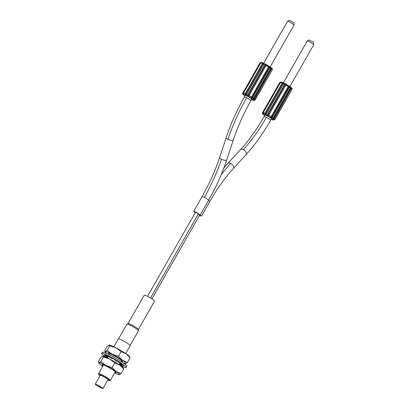 <?xml version="1.0" encoding="UTF-8"?>
<svg xmlns="http://www.w3.org/2000/svg" width="409" height="409" viewBox="0 0 409 409"><rect width="100%" height="100%" fill="white"/><g stroke="black" fill="none" stroke-linecap="round" stroke-linejoin="round"><path stroke-width="0.61" d="M243.043 93.145L242.854 94.06L242.813 93.053L259.93 63.042L260.84 62.526L260.196 63.006L243.084 93.012C243.13 94.162 243.053 94.51 242.854 94.06A1.022 1.007 83.3 0 0 243.222 94.433L243.928 94.351A2.382 0.256 29.7 0 1 245.308 94.908L248.565 96.585A1.022 0.373 -62.8 0 1 248.493 96.33C247.793 96.422 247.532 95.941 247.721 94.878L248.442 95.962L248.81 95.466L265.927 65.455L266.136 64.934L264.838 64.873C265.584 64.264 266.131 64.239 266.479 64.796L249.035 95.553L248.493 96.33L248.442 95.962M260.645 62.725L260.385 62.628L260.824 62.526M251.786 99.755A1.022 0.373 -62.8 0 1 251.745 99.745L253.595 100.415L255.211 99.811A3.405 0.368 29.7 0 0 255.226 99.796A3.405 0.368 29.7 0 0 254.429 99.029L253.514 99.545C252.685 99.474 252.65 99.07 253.406 98.324L270.523 68.318C270.707 67.393 271.034 67.296 271.499 68.012L271.54 69.024L254.429 99.029L254.091 98.83L253.585 99.223L253.488 98.416M252.532 97.72C251.607 98.344 251.085 98.37 250.957 97.787L251.494 97.01L251.295 97.649L252.21 97.531L253.406 98.324L270.523 68.318L269.643 67.715L252.532 97.72M251.596 97.112L251.295 97.649L251.596 97.112M251.765 99.167A3.747 0.404 -150.3 0 0 247.491 96.299A3.747 0.404 -150.3 0 0 245.252 95.455L244.413 96.928A3.747 0.404 29.7 0 1 246.653 97.771A3.747 0.404 29.7 0 1 250.922 100.645L251.765 99.167M260.661 63.068L261.545 62.444L260.738 62.95L243.611 92.955L243.559 93.978L243.329 92.981L243.58 93.676M260.196 63.006L243.329 92.981L260.201 63.006L261.29 62.465M253.498 98.4L270.605 68.41L271.279 68.201L270.605 68.41L271.279 68.201L271.208 68.824L254.091 98.83M248.81 95.466L249.035 95.553A3.405 0.368 29.7 0 1 251.494 97.01L268.948 66.253C269.429 66.186 269.664 66.672 269.643 67.715L268.994 66.621L251.607 97.097M261.545 62.444L260.722 62.95L243.611 92.955A3.405 0.368 29.7 0 1 245.298 93.63L262.409 63.62L263.222 63.119C264.086 63.18 264.25 63.574 263.718 64.295L246.601 94.3C246.198 95.246 245.743 95.363 245.236 94.653L245.298 93.63L245.63 93.825L245.523 94.459L246.402 94.223L247.721 94.878L264.838 64.873L263.514 64.218L263.222 63.431L262.747 63.819L245.63 93.825M261.484 62.444L263.396 63.114A1.022 0.373 117.2 0 0 263.222 63.119L263.222 63.431M195.19 212.772L193.733 211.218L197.179 212.721L201.443 216.131L199.495 215.436M150.507 297.987L198.391 213.795L195.502 212.225L147.521 296.341M151.918 298.851L199.674 215.119L198.329 214.142M266.356 117.398A3.747 0.404 29.7 0 1 270.63 120.272L271.469 118.794A3.747 0.404 -150.3 0 0 267.2 115.926A3.747 0.404 -150.3 0 0 264.96 115.082L264.122 116.555A3.747 0.404 29.7 0 1 266.356 117.398A81.417 29.929 -62.8 0 1 243.345 149.607A3.747 2.081 -137.5 0 0 240.543 149.566C248.876 140.44 256.74 129.438 264.122 116.555M262.788 112.644L262.788 112.639C262.834 113.789 262.757 114.137 262.563 113.687L262.726 112.756M271.494 119.382A1.022 0.373 -62.8 0 1 271.453 119.367L273.304 120.036L274.92 119.438A3.405 0.368 29.7 0 1 274.92 119.438A3.405 0.368 29.7 0 0 274.132 118.656L273.217 119.172C272.394 119.101 272.358 118.697 273.115 117.95L290.226 87.945C290.416 87.02 290.743 86.918 291.203 87.638L291.249 88.651L274.132 118.656L273.8 118.457L273.289 118.85L273.197 118.043M272.236 117.347C271.315 117.971 270.794 117.996 270.666 117.414L271.198 116.631L271.003 117.276L271.913 117.158L273.115 117.95L290.226 87.945L289.352 87.342L272.236 117.347M271.305 116.739L271.003 117.276L271.305 116.739M289.03 87.153L288.698 86.248L288.314 86.626A3.405 0.368 -150.3 0 0 285.86 85.174L285.845 84.561L284.546 84.494C285.293 83.891 285.84 83.865 286.188 84.423L268.202 115.957C267.496 116.049 267.241 115.563 267.43 114.505L268.151 115.583L268.744 115.18A3.405 0.368 29.7 0 1 271.198 116.631L288.652 85.88C289.137 85.808 289.368 86.299 289.352 87.342L289.03 87.153L271.913 117.158M266.31 113.927C265.906 114.873 265.451 114.99 264.945 114.28L265.001 113.257L265.339 113.451L265.231 114.085L266.106 113.85L267.43 114.505L284.546 84.494L283.427 83.922L266.31 113.927M280.364 82.69L281.249 82.066L280.441 82.577L263.314 112.582L263.263 113.605L263.033 112.608L263.284 113.303M264.725 115.496L263.575 114.709A2.382 0.256 29.7 0 1 262.931 114.06A1.022 1.007 83.3 0 1 262.563 113.687L262.752 112.772M273.207 118.027L290.313 88.037L290.988 87.823L290.313 88.037L290.988 87.823L290.911 88.451L273.8 118.457M285.845 84.561L286.188 84.423A1.022 0.373 -62.8 0 1 286.356 84.412A1.022 0.373 -62.8 0 1 286.392 84.438A2.382 0.256 -150.3 0 1 288.422 85.639A1.022 0.629 124.6 0 1 288.498 85.68A1.022 0.629 124.6 0 1 288.652 85.88L288.631 86.335M288.698 86.248L271.315 116.723M282.45 83.446L282.118 83.247A3.405 0.368 -150.3 0 0 280.441 82.577L263.314 112.582A3.405 0.368 29.7 0 1 265.001 113.257L282.118 83.247L282.931 82.746C283.795 82.807 283.958 83.201 283.427 83.922L282.926 83.058L282.45 83.446L265.339 113.451M263.575 114.709A1.022 0.629 124.6 0 1 263.498 114.663C262.506 114.157 262.174 113.498 262.501 112.695A3.405 0.368 29.7 0 1 262.501 112.695A3.405 0.368 29.7 0 1 262.522 112.674L279.633 82.669L280.548 82.153L279.909 82.628L263.033 112.608L279.899 82.633L262.788 112.639L262.772 113.472M280.354 82.352L280.088 82.255L280.528 82.153M281.249 82.066L283.1 82.736A1.022 0.373 117.2 0 0 282.931 82.746L282.926 83.058M281.326 82.107L280.998 82.091M279.899 82.633L280.932 82.097M138.452 329.388L154.607 301.055A5.961 0.644 -150.3 0 0 154.362 300.641A5.961 0.644 -150.3 0 0 148.769 296.995A5.961 0.644 -150.3 0 0 144.254 295.15L128.094 323.478M126.938 324.127L128.273 323.488A5.961 0.644 29.7 0 1 133.176 325.717A5.961 0.644 29.7 0 1 138.165 329.03A5.961 0.644 29.7 0 1 138.354 329.24L138.477 330.712A6.641 0.716 -150.3 0 0 138.201 330.247A6.641 0.716 -150.3 0 0 131.969 326.188A6.641 0.716 -150.3 0 0 126.938 324.127L118.574 338.795M125.67 353.514L130.18 345.605A6.815 0.736 -150.3 0 0 129.893 345.13A6.815 0.736 -150.3 0 0 123.508 340.968A6.815 0.736 -150.3 0 0 118.344 338.851L113.835 346.76M107.132 350.452L112.301 354.301L118.518 356.316L122.455 360.309L127.444 362.466L130.088 357.834L129.52 356.648A11.922 1.288 -150.3 0 0 129.086 356.132A11.922 1.288 -150.3 0 0 126.146 353.836A11.922 1.288 -150.3 0 0 115.992 347.829A11.922 1.288 -150.3 0 0 109.177 345.043A11.922 1.288 -150.3 0 0 109.167 345.043L107.322 346.116L104.678 350.748L105.379 351.52L107.132 350.452L109.776 345.82L109.07 345.048M118.518 356.316L121.156 351.679L115.992 347.829L109.776 345.82M107.163 353.698A11.922 1.288 29.7 0 1 105.675 352.451A11.922 1.288 29.7 0 1 105.246 351.934A11.922 1.288 29.7 0 1 105.379 351.52A11.922 1.288 29.7 0 1 112.301 354.301A11.922 1.288 29.7 0 1 122.455 360.309A11.922 1.288 29.7 0 1 125.394 362.604A11.922 1.288 29.7 0 1 125.691 363.535A11.922 1.288 29.7 0 1 125.589 363.54A11.922 1.288 29.7 0 1 123.099 362.788M109.382 354.562A8.108 0.874 29.7 0 1 108.584 353.453A8.108 0.874 29.7 0 1 113.334 355.334A8.108 0.874 29.7 0 1 122.582 361.438A8.108 0.874 29.7 0 1 121.217 361.316M127.444 362.466L125.599 363.54M130.088 357.834L126.146 353.836L121.156 351.679M100.757 361.633L105.921 365.482L112.138 367.492L116.079 371.49L121.069 373.647L123.712 369.015L123.145 367.824A11.922 1.288 -150.3 0 0 122.71 367.308A11.922 1.288 -150.3 0 0 119.771 365.017A11.922 1.288 -150.3 0 0 109.617 359.01A11.922 1.288 -150.3 0 0 102.797 356.219A11.922 1.288 -150.3 0 0 102.792 356.219L100.941 357.292L98.298 361.924L99.004 362.696L100.757 361.633L103.4 357.001L102.695 356.229M112.138 367.492L114.781 362.86L109.617 359.01L103.4 357.001M102.72 366.249A11.922 1.288 29.7 0 1 102.24 365.922A11.922 1.288 29.7 0 1 99.3 363.632A11.922 1.288 29.7 0 1 98.866 363.115A11.922 1.288 29.7 0 1 99.004 362.696A11.922 1.288 29.7 0 1 105.921 365.482A11.922 1.288 29.7 0 1 116.079 371.49A11.922 1.288 29.7 0 1 119.019 373.78A11.922 1.288 29.7 0 1 119.316 374.71A11.922 1.288 29.7 0 1 119.213 374.716A11.922 1.288 29.7 0 1 114.556 372.998M103.007 365.743A8.108 0.874 29.7 0 1 102.204 364.629A8.108 0.874 29.7 0 1 106.959 366.515A8.108 0.874 29.7 0 1 116.207 372.614A8.108 0.874 29.7 0 1 114.842 372.492M121.069 373.647L119.223 374.716M123.712 369.015L119.771 365.017L114.781 362.86M100.052 375.733A6.13 0.665 29.7 0 1 99.055 374.92A6.13 0.665 29.7 0 1 98.794 374.572L98.538 373.657A6.815 0.736 29.7 0 1 98.543 373.565A6.815 0.736 29.7 0 1 103.707 375.677A6.815 0.736 29.7 0 1 110.098 379.843A6.815 0.736 29.7 0 1 110.379 380.319A6.815 0.736 29.7 0 1 110.307 380.365L109.387 380.615A6.13 0.665 29.7 0 1 107.746 380.125M98.794 374.572A6.13 0.665 29.7 0 1 103.16 376.239A6.13 0.665 29.7 0 1 109.198 380.14A6.13 0.665 29.7 0 1 109.387 380.615M102.94 388.55L107.971 379.726A4.427 0.481 -150.3 0 0 107.787 379.414A4.427 0.481 -150.3 0 0 103.635 376.709A4.427 0.481 -150.3 0 0 100.282 375.334L95.246 384.163A4.427 0.481 29.7 0 1 98.6 385.534A4.427 0.481 29.7 0 1 102.756 388.243A4.427 0.481 29.7 0 1 102.94 388.55A4.427 0.481 29.7 0 1 99.581 387.175A4.427 0.481 29.7 0 1 95.43 384.47A4.427 0.481 29.7 0 1 95.246 384.163M99.116 386.377L99.602 386.704L99.116 386.377M98.84 386.101L99.326 386.428L98.84 386.101M119.356 364.577L119.709 364.209M126.161 367.43L126.831 366.254A14.136 1.529 -150.3 0 0 114.07 357.226A14.136 1.529 -150.3 0 0 102.27 352.246L101.601 353.422A14.136 1.529 29.7 0 1 113.4 358.402A14.136 1.529 29.7 0 1 126.161 367.43A14.136 1.529 29.7 0 1 120.865 365.794M105.711 357.149A14.136 1.529 29.7 0 1 101.601 353.422M119.459 364.654A10.9 1.176 -150.3 0 0 121.969 365.677L119.607 364.143A7.664 0.828 -150.3 0 0 120.471 364.276L123.252 365.902A10.9 1.176 -150.3 0 0 123.349 365.83A10.9 1.176 -150.3 0 0 123.104 365.293L120.369 363.846A7.664 0.828 -150.3 0 0 119.28 362.901L121.555 363.944A10.9 1.176 -150.3 0 0 118.84 362.057L117.368 361.571A7.664 0.828 -150.3 0 0 114.924 360.073L115.364 359.925A10.9 1.176 -150.3 0 0 111.667 357.87L112.322 358.627A7.664 0.828 -150.3 0 0 109.96 357.456L108.303 356.198A10.9 1.176 -150.3 0 0 105.793 355.176L108.196 356.735A7.664 0.828 -150.3 0 0 107.291 356.576L104.51 354.951A10.9 1.176 -150.3 0 0 104.413 355.027A10.9 1.176 -150.3 0 0 104.658 355.564L107.393 357.006A7.664 0.828 -150.3 0 0 107.777 357.379M107.664 357.578L106.207 356.914A10.9 1.176 -150.3 0 0 107.506 357.849M108.196 356.735L108.441 356.305M104.883 355.17L104.658 355.564M107.393 357.006L107.633 356.587M112.322 358.627L112.501 358.315M115.098 359.767L114.924 360.073M119.505 362.497L119.28 362.901M120.635 363.99L120.471 364.276M245.017 95.87L243.871 95.082A1.022 0.629 124.6 0 1 243.795 95.041A1.022 0.629 124.6 0 1 243.723 94.975M243.871 95.082A2.382 0.256 29.7 0 1 243.222 94.433M254.311 100.149L254.04 100.312L254.306 100.328A1.022 1.007 -96.7 0 1 253.795 100.19L253.094 100.271A1.022 1.007 83.3 0 0 253.595 100.415L253.866 100.205M253.094 100.271A2.382 0.256 29.7 0 1 251.709 99.714M254.301 100.328L254.751 100.231M251.295 97.649L250.957 97.787A1.022 0.629 124.6 0 1 250.594 97.787L253.151 99.545A1.022 0.629 -55.4 0 0 253.514 99.545L253.585 99.223M253.151 99.545A2.382 0.256 29.7 0 1 253.795 100.19M248.565 96.585A2.382 0.256 29.7 0 1 250.594 97.787M243.928 94.351A1.022 1.007 -96.7 0 1 243.559 93.978M271.279 68.201L271.499 68.012A1.022 0.629 -55.4 0 0 271.346 67.812A1.022 0.629 -55.4 0 0 271.269 67.771L271.182 67.715M270.978 67.572L269.291 66.411M268.994 66.621L268.948 66.253A1.022 0.629 124.6 0 0 268.795 66.053A1.022 0.629 124.6 0 0 268.718 66.013A2.382 0.256 -150.3 0 0 266.688 64.816A1.022 0.373 -62.8 0 0 266.653 64.786A1.022 0.373 -62.8 0 0 266.479 64.796L266.136 64.934M255.231 99.77L272.328 69.806A3.405 0.368 -150.3 0 0 272.343 69.786C272.241 67.659 272.721 69.295 271.346 67.812L263.396 63.114A1.022 0.373 117.2 0 1 263.432 63.139L266.607 64.775M254.741 100.236L272.343 69.786A3.405 0.368 -150.3 0 0 271.54 69.024L271.208 68.824M270.605 68.41L270.814 68.006M269.321 67.526L252.21 97.531M265.927 65.455L266.152 65.547A3.405 0.368 -150.3 0 1 268.611 66.999L268.713 67.107M245.523 94.459L245.236 94.653A1.022 0.373 117.2 0 0 245.308 94.908M243.585 93.789L243.611 92.971M262.747 63.819L262.409 63.62A3.405 0.368 -150.3 0 0 260.738 62.95M263.514 64.218L246.402 94.223M248.038 95.067L265.15 65.057M294.051 25.036A3.747 0.404 -150.3 0 0 289.889 22.224A3.747 0.404 -150.3 0 0 289.776 22.168A3.747 0.404 -150.3 0 0 287.537 21.324C289.577 19.709 289.465 20.619 291.019 21.115C292.113 22.393 294.337 21.375 294.051 25.036L270.129 66.974M246.653 97.771A88.911 32.684 117.2 0 0 227.987 139.382A3.747 1.38 -161.8 0 1 226.233 137.47C230.768 123.794 236.826 110.282 244.413 96.928M250.922 100.645C243.58 113.574 237.721 126.632 233.35 139.817A3.747 1.38 -161.8 0 1 227.987 139.382M226.233 137.47L219.689 157.332A3.747 1.38 18.2 0 0 221.448 159.244A3.747 1.38 18.2 0 0 226.811 159.679C222.276 173.355 216.213 186.867 208.626 200.216L208.621 200.221M219.689 157.332C215.318 170.517 209.464 183.575 202.118 196.504L204.357 197.348C207.394 199.014 208.764 199.981 208.467 200.246M221.448 159.244A81.417 29.929 -62.8 0 1 204.357 197.348M240.543 149.566L227.895 163.349A3.747 2.081 42.5 0 1 230.696 163.385A88.911 32.684 117.2 0 0 221.095 174.929M208.57 200.313L209.837 201.422L201.443 216.131M230.696 163.385A3.747 2.081 42.5 0 1 233.416 168.416C225.078 177.537 217.22 188.544 209.837 201.422M233.416 168.416L246.065 154.633A3.747 2.081 -137.5 0 0 243.345 149.607M262.931 114.06L263.631 113.978A2.382 0.256 29.7 0 1 265.017 114.535L268.273 116.212A2.382 0.256 29.7 0 1 270.303 117.414L272.854 119.172A2.382 0.256 29.7 0 1 273.503 119.817L272.798 119.898A2.382 0.256 29.7 0 1 271.418 119.341L271.453 119.367A1.022 0.373 -62.8 0 1 271.418 119.341M264.72 115.507L263.498 114.663A1.022 0.629 124.6 0 1 263.432 114.602M272.798 119.898A1.022 1.007 83.3 0 0 273.304 120.036L273.57 119.832M274.015 119.776L273.744 119.939L274.01 119.955A1.022 1.007 -96.7 0 1 273.503 119.817M272.854 119.172A1.022 0.629 -55.4 0 0 273.217 119.172L273.289 118.85M271.003 117.276L270.666 117.414A1.022 0.629 124.6 0 1 270.303 117.414M268.273 116.212A1.022 0.373 -62.8 0 1 268.202 115.957L268.151 115.583M265.231 114.085L264.945 114.28A1.022 0.373 117.2 0 0 265.017 114.535M263.631 113.978A1.022 1.007 -96.7 0 1 263.263 113.605M263.294 113.416L263.319 112.598M274.94 119.397L292.031 89.428A3.405 0.368 -150.3 0 0 292.046 89.413A3.405 0.368 -150.3 0 0 291.249 88.651L290.911 88.451M290.523 87.633L290.329 88.032M285.63 85.082L268.519 115.093M267.742 114.689L284.858 84.683M283.222 83.845L266.106 113.85M281.188 82.071L280.436 82.592M290.988 87.823L291.203 87.638A1.022 0.629 -55.4 0 0 291.055 87.439A1.022 0.629 -55.4 0 0 290.978 87.398L290.891 87.342M290.687 87.199L288.999 86.038M274.444 119.863L292.046 89.413C291.944 87.286 292.425 88.922 291.055 87.439L283.1 82.736A1.022 0.373 117.2 0 1 283.135 82.766L286.315 84.402M307.246 40.951C309.286 39.33 309.173 40.246 310.722 40.742C311.816 42.02 314.046 41.002 313.754 44.663A3.747 0.404 -150.3 0 0 309.593 41.851A3.747 0.404 -150.3 0 0 309.48 41.795A3.747 0.404 -150.3 0 0 307.246 40.951L283.34 82.858M260.4 62.618L242.798 93.068C242.465 93.871 242.798 94.53 243.795 95.041L245.011 95.88M253.79 100.21L253.519 100.374L253.912 100.384M251.351 97.516L268.923 66.708M243.079 93.012L243.069 93.845M261.622 62.48L261.223 62.475M263.631 63.231L287.537 21.324M233.35 139.817L226.811 159.679M227.895 163.349L223.902 167.884M208.626 200.216L200.236 214.924M202.123 196.509L193.733 211.218M246.065 154.633C254.817 145.047 263.002 133.595 270.63 120.272M273.498 119.837L273.222 120.001L273.616 120.011M271.06 117.143L288.432 86.728M280.104 82.245L262.501 112.695M289.833 86.601L313.754 44.663M130.113 345.38L138.477 330.712M105.246 351.934L104.842 351.259M119.295 364.69L119.985 363.473M121.136 361.464L121.688 360.487M107.455 357.941L108.15 356.72M109.295 354.71L109.852 353.739M98.866 363.115L98.462 362.44M110.379 380.319L115.312 371.669M98.543 373.565L103.477 364.915"/></g></svg>
